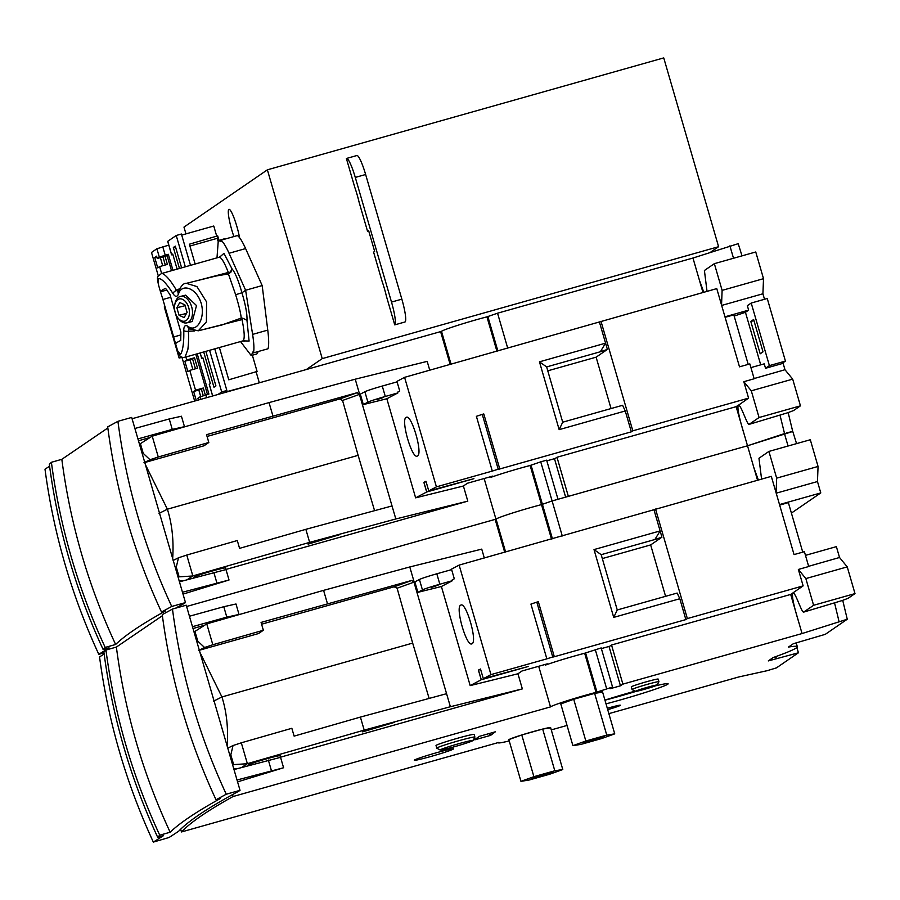 <?xml version="1.0" encoding="UTF-8"?>
<svg xmlns="http://www.w3.org/2000/svg" width="900" height="900" viewBox="0 0 900 900"><rect width="100%" height="100%" fill="white"/><g stroke="black" fill="none" stroke-linecap="round" stroke-linejoin="round"><path stroke-width="1.35" d="M504.697 552.229L495.157 519.379L186.615 606.488L495.945 519.154A32.625 1.631 -16.2 0 1 531.394 507.364A32.625 1.631 -16.2 0 1 541.485 504.608A32.625 1.631 163.8 0 0 531.394 507.364A32.625 1.631 163.8 0 0 496.046 519.086L505.598 551.981M438.12 585.18L431.595 587.385L438.12 585.18M607.714 709.684A14.546 0.731 163.8 0 0 620.393 705.24A14.546 0.731 163.8 0 0 608.321 707.996A14.546 0.731 163.8 0 0 607.309 708.289M606.026 703.856A44.314 2.216 163.8 0 0 619.819 700.099A44.314 2.216 163.8 0 0 668.137 683.775A44.314 2.216 163.8 0 0 655.481 685.834M635.029 691.155A44.314 2.216 163.8 0 0 631.339 692.19A44.314 2.216 163.8 0 0 604.935 700.11M604.957 700.211A44.314 2.216 163.8 0 0 618.761 696.454A44.314 2.216 163.8 0 0 636.154 691.346M602.584 691.954A21.746 1.091 163.8 0 0 584.528 696.082A21.746 1.091 163.8 0 0 560.812 704.092A21.746 1.091 163.8 0 0 560.846 704.137M550.642 727.639A21.746 1.091 163.8 0 0 532.575 731.768A21.746 1.091 163.8 0 0 508.86 739.778A21.746 1.091 163.8 0 0 508.894 739.811M431.224 756.383A20.396 1.024 163.8 0 0 453.454 748.867A20.396 1.024 163.8 0 0 436.522 752.738A20.396 1.024 163.8 0 0 414.293 760.241A20.396 1.024 163.8 0 0 431.224 756.383M440.179 750.026L436.815 748.181A19.845 0.99 -16.2 0 1 436.77 748.136A19.845 0.99 -16.2 0 1 458.415 740.835A19.845 0.99 -16.2 0 1 474.896 737.066A19.845 0.99 -16.2 0 1 474.885 737.123L473.029 740.475A17.134 0.855 -16.2 0 1 454.365 746.741A17.134 0.855 -16.2 0 1 440.179 750.026A17.134 0.855 -16.2 0 1 458.82 743.681A17.134 0.855 -16.2 0 1 473.029 740.475M474.896 737.066L474.142 734.456A19.845 0.99 163.8 0 0 457.661 738.225A19.845 0.99 163.8 0 0 436.016 745.538L436.77 748.136M635.434 691.38L632.07 689.535A14.006 0.698 -16.2 0 1 632.048 689.501A14.006 0.698 -16.2 0 1 647.314 684.349A14.006 0.698 -16.2 0 1 658.935 681.694A14.006 0.698 -16.2 0 1 658.935 681.727L657.079 685.091A11.284 0.562 -16.2 0 1 644.783 689.209A11.284 0.562 -16.2 0 1 635.434 691.38A11.284 0.562 -16.2 0 1 647.719 687.195A11.284 0.562 -16.2 0 1 657.079 685.091M658.935 681.694L658.181 679.084A14.006 0.698 163.8 0 0 646.56 681.739A14.006 0.698 163.8 0 0 631.294 686.891L632.048 689.501M451.631 569.61L436.14 573.986A16.312 0.821 -16.2 0 0 419.411 579.488L414.855 581.906L417.881 592.335L441.394 586.508L470.183 685.609L517.95 673.774L522.011 670.984L547.312 663.84L545.546 665.055A32.625 1.631 -16.2 0 1 574.582 655.999A32.625 1.631 -16.2 0 1 584.663 653.242L601.178 647.933L612.551 687.049L596.036 692.359L584.663 653.242M509.22 740.936A32.625 1.631 -16.2 0 1 498.42 742.804A32.625 1.631 -16.2 0 1 498.78 742.421L181.474 831.96A3024.99 151.324 -16.2 0 1 233.078 796.523L550.496 706.905A32.625 1.631 -16.2 0 1 585.945 695.115A32.625 1.631 -16.2 0 1 596.036 692.359M460.744 605.16C465.964 601.144 477.81 641.903 471.96 643.748C466.74 647.764 454.905 607.005 460.744 605.16L461.025 605.059M280.024 755.966A16.582 0.833 163.8 0 0 280.339 755.685A16.582 0.833 163.8 0 0 266.569 758.835A16.582 0.833 163.8 0 0 248.49 764.933A16.582 0.833 163.8 0 0 248.917 765M788.175 412.616L792.72 431.483L747.518 445.781L552.105 500.951L541.485 504.608L552.105 500.951L562.275 535.972M495.157 519.379L496.046 519.086M749.104 424.361L759.06 417.521L800.449 405.832L793.597 410.546L787.579 412.796L749.104 424.361C747.259 425.34 741.038 404.719 738.45 405.09C736.144 407.745 742.342 428.4 744.176 434.306L736.144 406.665L556.988 457.256L568.35 496.373L747.518 445.781L757.53 480.251M744.176 434.306L747.518 445.781L784.451 433.609L788.062 446.017M417.881 592.335L422.449 589.928A16.312 0.821 -16.2 0 1 439.841 584.224L452.43 580.68L452.205 579.893L454.298 578.79L451.485 569.137L459.135 565.099L771.311 476.359L776.092 492.795L776.666 478.136L768.904 451.429L758.959 458.257L761.58 479.104M758.363 480.015L753.952 467.966M791.404 513.09L820.778 492.919L817.47 481.545L818.055 466.447L810.304 439.74L768.904 451.429M802.744 552.127L788.366 502.616L779.659 505.08M655.538 509.04L687.352 618.57L803.137 585.877L798.356 569.452L808.706 566.528L804.398 551.666L794.048 554.591L776.092 492.795M608.861 713.644L738.866 676.935L767.171 670.691L776.464 667.867L798.424 652.781L768.285 660.926L773.168 657.562A114.199 5.715 -16.2 0 0 797.332 646.751A114.199 5.715 -16.2 0 0 788.456 647.066L793.35 643.714L825.3 634.331L847.26 619.234L802.058 633.544L622.89 684.124L611.528 645.008L790.695 594.428L793.327 592.785M196.954 642.071L197.786 641.16L194.951 631.406L194.029 632.025M199.328 650.261L258.559 633.544L263.351 630.248L261.079 622.418L411.581 580.477L414.146 581.985L409.781 566.955L481.736 549.124L484.312 557.989M820.778 492.919L779.512 504.562M776.205 493.189L817.47 481.545M776.666 478.136L818.055 466.447M805.466 555.368L836.381 546.637L839.531 557.494L808.65 566.303M474.761 739.553L479.464 736.324L495.349 731.801L490.725 735.289L489.836 735.581L489.24 733.523M474.84 739.822L489.836 735.581M567.045 725.445L551.273 729.9M612.551 687.049L610.11 688.725L620.46 685.8L622.89 684.124M842.726 600.367L847.26 619.234M194.951 631.406L206.764 623.891L212.828 644.749L204.559 647.494L197.786 641.16M199.935 652.354L221.929 696.949L213.581 701.168M204.559 647.494L198.518 650.486M517.95 673.774L522.337 688.894L450.382 706.725L413.876 581.861M409.781 566.955L323.584 590.355L206.764 623.891M654.053 510.064L660.116 530.921L594.011 549.585L613.71 617.389L679.815 598.725L685.867 619.594L687.352 618.57M661.928 537.188L654.874 539.516L660.116 530.921L661.928 537.188L650.655 544.928L665.584 596.317M679.815 598.725L677.149 593.055L617.254 609.964L613.71 617.389M685.867 619.594L553.534 656.955L554.243 656.471L538.335 601.706L536.816 602.134L530.933 604.08L546.851 658.845L490.95 674.617L459.135 565.099M470.183 685.609L481.219 679.77L478.418 670.117L480.51 669.015L483.311 678.668L490.95 674.617M452.43 580.68L441.394 586.508M436.14 573.986L436.916 574.144L439.841 584.224M798.356 569.452L805.849 578.576L847.238 566.887L839.531 557.494M803.137 585.877L792.99 592.852C795.634 592.538 801.675 612.866 803.655 612.113L813.6 605.284L805.849 578.576M601.38 648.607L609.727 646.245L611.528 645.008M554.243 656.471L546.851 658.845M483.311 678.668L528.457 666.428L481.219 679.77M803.655 612.113L842.13 600.559L848.137 598.298L855 593.595L847.238 566.887M798.424 652.781L796.894 647.505M834.536 602.854L839.002 621.371M792.99 592.852C790.684 595.508 796.894 616.151 798.727 622.069L802.058 633.544M790.695 594.428L798.727 622.069M609.019 646.447L620.46 685.8M595.283 649.597L606.645 688.714M545.546 665.055L545.355 664.391M538.695 666.27L550.496 706.905M233.078 796.523L232.526 794.621M233.685 768.499L237.656 768.555M280.496 757.181L522.337 688.894M180.675 829.204L181.474 831.96M232.672 765.011L233.651 764.606L230.816 754.852L229.748 754.965M263.351 630.248L212.828 644.749M327.375 603.394L323.584 590.355M230.816 754.852L233.044 745.538L227.655 748.215M227.205 746.224L227.25 745.673C228.352 727.976 226.575 711.742 221.929 696.949L412.673 643.095L397.103 588.217L394.121 586.8L261.608 624.206M397.103 588.217L414.169 582.075M429.041 698.13L412.673 643.095M446.591 693.686L360.405 717.086L364.196 730.125L450.382 706.725M241.808 767.408L247.365 763.661L364.196 730.125M394.234 722.419L362.655 731.857L394.234 722.419M650.655 544.928L602.325 558.574M594.011 549.585L601.189 554.681L654.874 539.516M536.816 602.134L552.724 656.899M601.189 554.681L617.254 609.964M478.418 670.117L480.645 669.488M813.6 605.284L855 593.595M233.651 764.606L247.14 763.74M247.365 763.661L241.312 742.804L233.044 745.538M394.121 586.8L411.907 580.399M360.405 717.086L294.12 736.121L291.848 728.291L241.312 742.804M178.583 831.308A3025.001 151.324 -16.2 0 1 198.101 815.423A3025.001 151.324 -16.2 0 1 238.612 791.314L240.03 790.335L226.26 794.227L216.034 799.785L220.219 798.604C196.324 811.845 179.64 823.05 170.167 832.23L159.739 835.189L157.68 837.27L163.575 835.605L153.338 842.096L169.11 837.472L178.583 831.308M208.013 623.599L226.811 617.141L192.476 626.67M162.394 615.712L116.381 647.077C124.774 711.506 142.706 773.212 170.167 832.23M159.739 835.189C132.345 776.115 114.413 714.398 105.953 650.036L116.381 647.077M105.953 650.036L103.894 652.117C112.365 716.501 130.297 778.219 157.68 837.27M104.141 653.974L99.551 656.944C108.101 721.226 126.034 782.933 153.338 842.096M240.03 790.335L186.232 605.194L172.474 609.075L162.248 614.633C170.696 678.982 188.618 740.7 216.034 799.785M226.26 794.227C198.844 735.12 180.911 673.414 172.474 609.075M237.026 780.008L283.579 767.756L280.553 757.327L233.989 769.567M189.45 616.241L223.785 606.712L226.811 617.141L239.018 614.43L235.991 603.99L223.785 606.712M283.579 767.756L237.566 781.875M193.016 628.538L204.593 625.219M239.558 237.656A19.575 2.925 -105.8 0 0 236.857 226.429A19.575 2.925 -105.8 0 0 228.994 209.34A19.575 2.925 -105.8 0 0 231.773 229.928A19.575 2.925 -105.8 0 0 233.899 236.565M368.707 230.929L367.537 231.266L368.595 230.535L374.659 251.393L373.601 252.124L382.027 281.137A23.107 3.454 74.2 0 1 384.379 288.506A23.107 3.454 74.2 0 1 386.381 296.123L394.74 324.877L405.079 321.952A21.746 3.251 74.2 0 0 401.85 299.16L391.5 302.074A21.746 3.251 74.2 0 1 394.74 324.877M367.537 231.266L359.111 202.241A23.107 3.454 -105.8 0 0 357.109 194.636A23.107 3.454 -105.8 0 0 354.757 187.268L346.399 158.513A21.746 3.251 74.2 0 1 346.556 158.434A21.746 3.251 74.2 0 1 355.286 177.424L391.5 302.074M252.607 334.395L245.621 290.25L262.181 285.57L267.761 330.109L252.607 334.395C254.014 343.384 254.284 349.537 253.429 352.879L253.069 351.731L251.201 355.545L256.421 354.071A59.816 8.944 -105.8 0 0 256.838 353.88A59.816 8.944 -105.8 0 0 258.075 351.574M251.201 355.545L240.559 341.595M216.99 257.85L218.284 240.604L223.92 238.939A59.816 8.944 -105.8 0 1 225.056 239.062M218.284 240.604L221.051 241.38L220.826 240.255C222.998 241.594 225.731 245.936 229.039 253.26L245.599 248.58L262.181 285.57M242.933 340.875L184.826 357.311M184.984 357.266C181.249 358.166 178.796 355.984 177.626 350.696L180.27 354.319C182.138 353.52 184.241 343.541 183.735 330.615A4.084 1.699 -3.3 0 0 188.359 331.245C188.797 337.027 188.629 343.091 187.864 349.436L185.006 357.277M218.745 257.411C220.815 256.455 224.01 261.472 228.341 272.464L196.47 280.834M161.1 273.668L219.049 257.265L220.635 256.118M161.066 273.713C162 272.947 163.969 274.05 166.95 276.998C169.931 280.08 173.115 284.546 176.49 290.385L179.426 288.765M228.398 273.926L229.748 273.127L232.042 268.92C235.148 272.509 238.444 280.463 241.942 292.77L235.654 294.739L228.398 273.926L215.674 276.086L186.379 283.331L196.931 286.571L206.584 301.928L206.404 321.885L198.315 330.795M215.674 276.086L214.886 276.289M174.757 304.841L175.028 303.435A13.59 8.516 76.1 0 1 180.349 296.46L185.569 295.166L196.504 305.561L192.229 321.525L186.885 322.853A13.59 8.516 76.1 0 1 178.92 319.151L178.02 318.037A11.419 7.155 76.1 0 1 175.219 312.48A11.419 7.155 76.1 0 1 174.757 304.841A11.419 7.155 76.1 0 1 181.305 298.946A11.419 7.155 76.1 0 1 188.719 307.631A11.419 7.155 76.1 0 1 186.93 319.882A11.419 7.155 76.1 0 1 178.02 318.037M161.37 273.577L161.37 273.577C157.185 277.324 156.555 275.164 158.535 285.007L158.265 278.741C161.314 278.01 166.196 282.96 172.98 293.58C175.241 297.09 177.086 297.214 178.515 293.963C181.597 283.084 196.447 287.539 201.263 303.525C205.56 319.072 196.155 333.124 187.909 326.295C185.197 324.596 183.814 326.036 183.735 330.615M170.752 297.281L162.922 299.486L160.504 291.803A135.945 6.795 -16.2 0 1 161.708 290.441A135.945 6.795 -16.2 0 1 165.578 288.326L169.987 294.637L180.866 332.077L180.731 340.481A135.945 6.795 163.8 0 0 176.85 342.596A135.945 6.795 163.8 0 0 175.657 343.957L177.593 350.64M180.349 296.46A13.59 8.516 76.1 0 1 191.655 306.765A13.59 8.516 76.1 0 1 186.885 322.853M176.861 307.744L179.786 302.535L184.894 304.853L187.088 312.379L184.162 317.588L179.044 315.27L176.861 307.744L185.141 305.685M179.044 315.27L186.502 313.425M175.657 343.957L162.922 299.486M180.934 334.912L173.801 336.926M158.58 285.199L160.684 292.444L160.504 291.803L166.905 290.002M231.255 271.834L228.589 272.588M178.515 293.963A4.084 2.857 -162.2 0 1 178.088 291.836L176.49 290.385A4.084 2.047 150.3 0 0 172.98 293.58M186.311 283.354L186.311 283.354C183.904 282.915 181.159 285.739 178.099 291.814A4.084 2.857 -162.2 0 1 178.099 291.814L178.526 291.623M194.344 330.986L188.359 331.245L189.157 328.826M189.596 328.77L188.933 328.669A4.084 3.083 -53.7 0 1 188.933 328.669A4.084 3.083 -53.7 0 1 187.909 326.295M198.979 330.637L242.032 319.59L242.843 318.206L241.234 318.105L221.828 324.979M229.748 273.127L228.341 272.464M235.654 294.739C238.871 305.303 240.739 313.099 241.234 318.105M242.032 319.59C244.564 332.077 244.879 339.165 242.989 340.841M220.14 256.702L223.976 253.35L232.042 268.92M229.039 253.26L245.621 290.25L241.942 292.77C245.621 305.145 247.297 314.325 246.971 320.332L242.843 318.206M246.971 320.332L249.097 341.066L243.877 340.897M245.599 248.58C242.291 241.256 239.558 236.925 237.386 235.575L220.826 240.255M197.235 353.835L208.924 394.054L199.935 396.877L197.888 398.284L198.382 400.005M167.164 255.724L157.275 258.514L156.589 256.162L154.71 257.456L156.803 256.871M267.761 330.109C268.886 339.176 268.976 345.397 268.031 348.761L253.429 352.879M181.609 267.84L175.297 246.127L173.351 247.466L175.511 246.859M173.351 247.466L179.449 268.447M203.726 352.001L213.964 387.236L215.91 385.909L205.875 351.394M209.599 350.336L221.692 391.95L218.014 394.47M214.774 348.874L226.868 390.488L221.692 391.95M212.681 395.966L209.295 384.311L210.364 383.58L202.882 357.817L201.814 358.549L200.194 352.991M177.109 269.1L172.732 254.025L171.664 254.768L167.749 241.312L176.231 235.485L181.406 234.023L190.496 265.32M218.171 237.555A18.484 0.922 163.8 0 0 217.125 238.196L217.924 240.941M217.17 238.354L189.911 246.049M176.231 235.485L185.321 266.782M158.333 275.996L151.493 252.472L156.904 248.76L159.322 257.108L168.311 254.284L167.006 255.184L171.506 270.686M195.784 354.24L207.472 394.459M190.035 359.786L194.513 357.761L186.75 359.955L184.86 361.249L190.035 359.786L192.859 369.506M184.86 361.249L187.898 371.678L189.776 370.384L197.539 368.19L194.513 357.761M185.895 357.03L186.75 359.955M189.776 370.384L195.536 390.195L193.646 391.489L201.409 389.306L203.299 388.012L195.536 390.195M203.299 388.012L205.346 395.066M193.646 391.489L196.301 400.601M198.821 390.037L200.711 396.54M194.659 401.062L181.89 357.075M159.322 257.108L157.275 258.514M160.357 257.636L162.709 265.725M154.71 257.456L157.736 267.885L159.626 266.591L167.389 264.409L165.037 256.32M159.626 266.591L161.629 273.476M356.749 155.588A21.746 3.251 74.2 0 1 356.895 155.52A21.746 3.251 74.2 0 1 365.636 174.51L401.85 299.16M203.051 358.414L201.814 358.549M172.901 254.632L171.664 254.768M252.36 355.219L257.074 371.452L228.769 379.8L219.409 347.569M258.379 383.074L224.032 392.423L226.868 390.488M195.131 264.015L189.371 244.204L217.676 235.856L218.981 240.334M201.409 389.306L203.265 395.685M192.623 359.055L195.446 368.775M168.311 254.284L172.958 270.281M156.904 248.76L168.795 245.115M162.945 256.905L165.296 264.994M164.936 306.428L164.351 306.923M181.991 357.435L179.123 358.009L181.069 356.659M216.799 236.464L213.761 226.024L181.71 235.08M259.222 382.489L256.196 372.06M185.951 233.888L183.982 227.093L267.379 169.819L322.234 358.616L306.326 369.529M710.539 252.236L718.594 246.701L663.739 57.904L267.379 169.819M718.594 246.701L322.234 358.616M153.461 435.836L172.271 429.39L137.925 438.919M107.843 427.961L61.83 459.326C70.222 523.744 88.155 585.461 115.627 644.479C125.089 635.299 141.773 624.094 165.679 610.852L161.494 612.023L171.72 606.465C144.292 547.369 126.371 485.651 117.922 421.324L107.696 426.881C116.145 491.231 134.078 552.938 161.494 612.023M115.627 644.479L105.188 647.426L103.14 649.508L109.035 647.854L98.797 654.334L103.995 652.871M175.534 608.209A3025.001 151.324 -16.2 0 1 184.061 603.551L185.479 602.584L171.72 606.465M105.188 647.426C77.794 588.364 59.873 526.646 51.401 462.285L61.83 459.326M51.401 462.285L49.343 464.366C57.825 528.75 75.746 590.467 103.14 649.508M49.59 466.223L45 469.192C53.561 533.464 71.494 595.181 98.797 654.334M185.479 602.584L131.692 417.431L117.922 421.324M225.338 567.866L226.001 569.565L179.449 581.816M182.475 592.245L229.028 580.005L183.015 594.113M134.899 428.479L169.245 418.95L172.271 429.39L184.477 426.668L181.44 416.239L169.245 418.95M138.476 440.786L150.041 437.456M496.935 351.27L486.934 316.856A32.625 1.631 163.8 0 0 476.843 319.601A32.625 1.631 163.8 0 0 441.495 331.324L451.046 364.219M383.569 397.429L377.044 399.623L383.569 397.429M551.486 539.021L530.123 465.491A32.625 1.631 163.8 0 0 520.031 468.248A32.625 1.631 163.8 0 0 490.995 477.304L490.804 476.64M406.204 417.397C411.424 413.392 423.259 454.151 417.409 455.996C412.2 460.001 400.354 419.243 406.204 417.397L406.474 417.296M225.472 568.204A16.582 0.833 163.8 0 0 225.799 567.923A16.582 0.833 163.8 0 0 212.029 571.072A16.582 0.833 163.8 0 0 193.939 577.181A16.582 0.833 163.8 0 0 194.366 577.249M742.005 255.859L738.214 243.675L692.966 258.03L497.554 313.2L486.934 316.856M450.157 364.478L440.606 331.616L441.495 331.324M440.606 331.616L132.064 418.736M692.966 258.03L702.979 292.5M507.724 348.221L497.554 313.2M729.9 245.857L733.511 258.266M397.08 381.859L381.6 386.235A16.312 0.821 -16.2 0 0 364.871 391.736L360.304 394.155L363.341 404.584L367.897 402.165A16.312 0.821 -16.2 0 1 385.301 396.473L397.89 392.918L397.654 392.141L399.746 391.039L396.945 381.386L404.584 377.336L716.771 288.608L721.541 305.032L722.115 290.374L714.352 263.666L704.408 270.506L707.029 291.353M703.822 292.264L699.413 280.215M764.516 299.284L762.919 293.782L763.515 278.685L755.752 251.977L714.352 263.666M142.403 454.32L143.246 453.397L140.411 443.655L139.489 444.274M144.787 462.51L204.007 445.781L208.811 442.485L206.539 434.666L357.041 392.726L359.595 394.234L355.23 379.192L427.185 361.373L429.761 370.238M721.654 305.438L762.919 293.782M750.915 367.605L764.235 363.848L765.529 368.28L769.399 365.625L785.43 361.091L767.25 298.507L751.207 303.041L747.349 305.696L748.631 310.129L724.961 316.811M722.115 290.374L763.515 278.685M558 499.286L552.105 500.951L540.743 461.835L546.637 460.17L558 499.286M779.996 415.103L784.541 433.575M786.262 433.035L792.641 431.404M140.411 443.655L152.213 436.14L158.276 456.998L150.007 459.731L143.246 453.397M145.395 464.591L167.377 509.197L159.041 513.416M150.007 459.731L143.966 462.735M363.341 404.584L386.843 398.756L415.631 497.846L463.399 486.022L467.798 501.142L395.831 518.962L359.325 394.099M355.23 379.192L269.032 402.593L152.213 436.14M600.986 321.289L632.812 430.819L748.586 398.126L743.816 381.69L754.166 378.776L749.846 363.915L739.496 366.829L721.541 305.032M599.501 322.312L605.565 343.17L539.46 361.834L559.159 429.637L625.264 410.974L631.327 431.831L632.812 430.819M607.387 349.425L600.322 351.765L605.565 343.17L607.387 349.425L596.115 357.176L611.044 408.555M625.264 410.974L622.597 405.293L562.702 422.201L559.159 429.637M631.327 431.831L498.994 469.192L499.691 468.709L483.784 413.944L482.265 414.371L476.392 416.317L492.3 471.082L436.41 486.866L404.584 377.336M415.631 497.846L426.679 492.007L423.866 482.366L425.959 481.264L428.76 490.905L436.41 486.866M397.89 392.918L386.843 398.756M381.6 386.235L382.365 386.392L385.301 396.473M748.631 310.129L745.447 312.311L734.164 316.046M748.204 364.376L733.815 314.865L725.107 317.317M785.43 361.091L781.571 363.746L765.529 368.28M800.449 405.832L792.697 379.136L784.98 369.731L782.966 362.79M738.742 405.022L748.586 398.126M556.988 457.256L555.176 458.494L546.829 460.845M554.479 458.685L565.639 497.137M530.123 465.491L540.743 461.835M484.144 478.519L495.945 519.154M178.155 607.477L177.975 606.87M179.134 580.736L183.105 580.804M225.945 569.43L467.798 501.142M178.121 577.26L179.1 576.844L176.276 567.101L175.196 567.202M208.811 442.485L158.276 456.998M272.824 415.631L269.032 402.593M176.276 567.101L178.493 557.786L173.104 560.464M172.665 558.461L172.71 557.921C173.812 540.225 172.035 523.98 167.377 509.197L358.132 455.344L342.551 400.455L339.57 399.037L207.056 436.455M736.144 406.665L738.45 405.09M499.691 468.709L492.3 471.082M428.76 490.905L473.906 478.676L426.679 492.007M463.399 486.022L467.46 483.233L492.772 476.089L490.995 477.304M342.551 400.455L359.618 394.324M374.49 510.379L358.132 455.344M392.051 505.935L305.854 529.335L309.645 542.374L395.831 518.962M187.256 579.645L192.825 575.91L309.645 542.374M339.694 534.656L308.104 544.118L339.694 534.656M784.98 369.731L754.099 378.551M743.816 381.69L751.298 390.814L792.697 379.136M759.06 417.521L751.298 390.814M596.115 357.176L547.774 370.822M539.46 361.834L546.637 366.919L600.322 351.765M482.265 414.371L498.184 469.136M546.637 366.919L562.702 422.201M423.866 482.366L426.094 481.736M745.447 312.311L760.714 364.838M769.399 365.625L751.207 303.041M760.196 353.801L750.803 321.469L753.626 319.522L763.02 351.855L760.196 353.801M753.93 320.58L750.803 321.469M179.1 576.844L192.589 575.989M192.825 575.91L186.761 555.053L178.493 557.786M339.57 399.037L357.368 392.647M305.854 529.335L239.569 548.359L237.296 540.54L186.761 555.053M583.47 742.669L604.271 736.717L593.19 740.498L583.47 742.669M601.808 738.495L614.734 733.849L606.758 735.097L585.844 741.004L572.906 745.65L580.894 744.401L601.808 738.495M561.071 703.822L573.39 699.401M574.256 699.12L594.113 693.518M594.832 693.337L602.449 692.145M594.63 693.371L606.758 735.097M614.734 733.849L602.617 692.123M572.906 745.65L560.79 703.924M585.844 741.004L573.716 699.278M531.517 778.354L552.319 772.391L541.238 776.171L531.517 778.354M549.855 774.169L562.781 769.523L554.805 770.771L533.891 776.678L520.954 781.335L528.941 780.075L549.855 774.169M509.119 739.508L521.438 735.075M522.304 734.805L542.16 729.202M542.88 729.023L550.496 727.83M542.678 729.056L554.805 770.771M562.781 769.523L550.665 727.796M520.954 781.335L508.838 739.609M533.891 776.678L521.764 734.951M552.42 538.762L531.056 465.21M776.194 658.688L775.609 656.696M419.411 579.488L422.449 589.928M490.14 733.275L490.725 735.289M776.396 658.631L775.811 656.617M596.97 692.089L585.596 652.972M478.485 670.095L481.286 679.748M271.373 770.479L268.335 760.039M355.286 177.424L365.636 174.51M205.819 394.931L206.618 397.688M199.935 396.877L200.655 399.364M162.787 246.814L165.206 255.161M179.179 357.952L164.329 306.844M216.821 582.716L213.795 572.288M497.869 351L487.868 316.575M364.871 391.736L367.897 402.165M423.934 482.344L426.746 491.996M792.765 431.426L796.556 443.621M797.332 646.751L796.219 642.904M248.839 764.64L248.996 765.405M279.889 755.617L280.553 757.316M188.955 328.68L198.27 330.806L222.649 324.776M221.828 325.001L220.68 325.26M213.019 276.739L214.875 276.255M242.674 340.988L244.609 341.145L243.585 340.02M201.769 358.605L200.138 353.014M167.704 241.369L171.607 254.824M212.625 395.989L209.25 384.368M346.556 158.434L356.895 155.52M179.123 358.009L164.273 306.9M194.299 576.889L194.445 577.654M226.001 569.565L229.028 580.005"/></g></svg>
